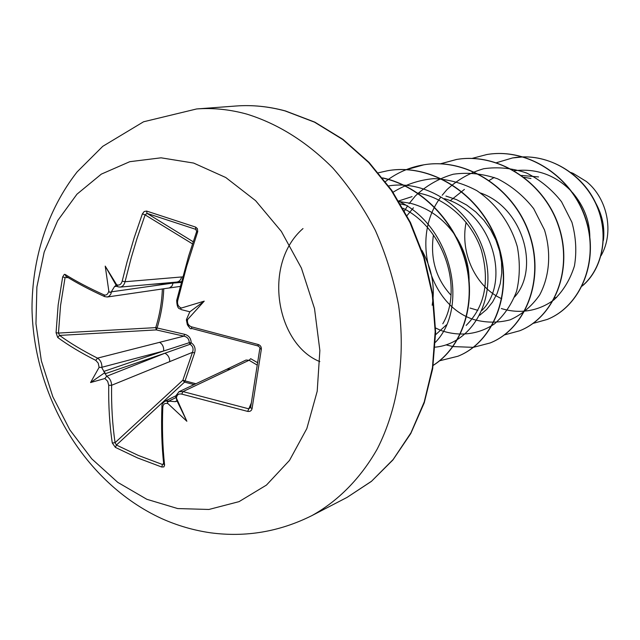 <?xml version="1.0" encoding="UTF-8"?>
<svg xmlns="http://www.w3.org/2000/svg" width="640" height="640" viewBox="0 0 640 640"><rect width="100%" height="100%" fill="white"/><g stroke="black" fill="none" stroke-linecap="round" stroke-linejoin="round"><path stroke-width="0.96" d="M101.6 367.352L99.104 367.368L98.216 363.104L95.776 360.376C80.856 352.8 68.16 345.16 57.696 337.464L56.064 332.704L58.16 304.976L62.672 276.92L65.064 277.584L60.56 305.488L58.464 333.072L59.576 335.416C70 343.048 82.64 350.624 97.488 358.136C100.408 359.992 101.904 363.032 101.952 367.248L101.928 367.888L101.952 367.248L163.704 350.976L189.224 342.704C189.176 339.136 187.392 336.952 183.888 336.152L184.696 334.328C188.872 335.512 191.032 338.336 191.176 342.792C194.688 345.216 195.824 348.608 194.584 352.96L185.056 380.904L195.92 383.752M168.728 401.208L169.592 401.216L167.384 401.952L167.744 403.552C164.864 402.912 163.216 404.04 162.808 406.936C162.024 427.784 162.616 447.168 164.592 465.096L163.896 466.896L161.736 467.024L137.544 457.92L115.392 447.392L116.416 445.048L138.456 455.488L162.52 464.52L163.64 463.344M163.752 288.784C163.264 301.96 161.04 315.024 157.096 327.976L184.696 334.328M193.64 163.064L225.76 177.512L255.592 200.656L281.344 231.4L301.408 268.08L314.512 308.568L319.864 350.464L317.208 391.248L306.832 428.576L289.512 460.384L266.44 485.096L239.056 501.632L208.936 509.464L177.688 508.56L146.84 499.296L117.792 482.392L91.768 458.848L69.824 429.84L52.8 396.688L41.352 360.824L35.96 323.728L36.888 286.952L44.184 252.072L57.68 220.64L76.96 194.192L101.32 174.128L129.784 161.688L161.064 157.816L193.64 163.064M115.392 447.392L112.288 443.008L115.08 442.672L116.416 445.048L184.528 382.128L182.856 380.216L185.056 380.904L184.528 382.128L194.144 384.584M108.728 385.288L107.696 381.32L104.896 378.512L106.656 376.28C109.768 378.136 111.416 381.144 111.608 385.28C111.288 405.76 112.448 424.888 115.08 442.672L182.856 380.216L192.48 352.344L111.608 385.28L108.728 385.288C108.424 405.888 109.608 425.128 112.288 443.008M99.104 367.368L90.56 382.552L104.896 378.512M62.672 276.92L64.336 274.344L65.184 274.472L65.752 276.12C76.448 282.848 89.416 289.672 104.656 296.608L107.304 297L109.312 296.056L110.856 294.008L111.728 291.12L111.584 291.8L173.112 283.056L181.128 282.448M65.184 274.472C75.896 281.192 88.856 288 104.048 294.896C106.296 295.568 107.864 294.352 108.76 291.24L109.848 292.424L111.24 291.792M105.224 266.112L116.168 285.28L117.896 286.808L105.224 266.112L108.808 290.992M116.928 284.84L117.112 284.912C119.504 285.544 121.2 284.288 122.2 281.144L127.088 261.808L134.2 237.72L142.376 213.88L144.176 211.52L146.592 211.064L195.592 227.08L197.384 228.624L197.728 231.584L186.656 266.344L177.624 300.952C177.144 304.352 178.328 306.68 181.184 307.952L180.424 308.88L181.176 309.592L189.84 311.792L186.608 319.16L186.392 319.944L187.36 319.8L204.232 301.144L181.416 308.024M572.272 173.52L573.104 173.344L570.968 172.512M470.048 308.056L477.856 310.336M514.592 296.984C540.176 268.696 522.96 207.392 480.328 192.928M479.688 315.28L486.696 309.392L492.592 302.008L497.168 293.336L500.272 283.584L501.752 273.096L501.528 262.112L499.592 251.024L495.944 240.144L490.672 229.784L483.904 220.296L475.816 211.952L466.592 204.976L456.56 199.64L445.928 196.056M481.944 310.44C511.48 281.608 492.016 212.136 444.488 198.672M469.104 280.216C469.04 265.224 464.816 250.928 456.448 237.336M454.736 234.744C443.392 218.624 428.72 208.152 410.72 203.328L399.008 201.48M435.608 334.712L446.424 324.88M405.512 205.104L400.48 203.92M432.16 305.224C435.296 286.864 431.88 268.56 421.92 250.32M538.56 176.928L521.6 175.448M530.944 178.496L524.064 177.272M464.408 189.4L450.144 200.8M433.424 235.008C430.12 258.72 435.96 278.776 450.96 295.176M413.424 207.8L407 215.608M412.072 196.608L398.248 201.104M303 228.56C262.144 264.144 276.288 344.272 319.848 361.624M196.88 231.888L195.728 229.328L147.04 213.376L145.12 214.88L136.992 238.576L131.248 257.728L125.048 281.744C124.208 284.912 122.568 286.696 120.12 287.104L117.92 286.8M167.968 403.624L186.864 421.264L175.568 396.232L177.136 401.112L175.192 401.656L177.048 400.592M603.408 240.456C604.936 227.712 602.376 215.248 595.736 203.064M573.104 173.344L586.432 181.536C607.6 198.6 614.392 232.496 601.056 255.696M489.288 180.392L494.2 177.448M514.344 170.728C536.44 168.184 555.408 174.992 571.24 191.168M572.472 192.512C583.8 205.8 589.584 220.536 589.832 236.704M496.536 162.688L512.536 157.944L523.12 156.904M523.464 156.896C554.872 156.2 585.352 177.68 597.288 207.112C609.32 236.552 601.76 269.528 582.24 285.92M556.568 297.552L554.8 297.768M512.648 157.92L512.76 157.904C545.584 152.08 580.584 171.584 595.312 202.184C610.216 232.76 603.056 268.864 582.168 286.08M501.744 298.768C475.976 287.12 459.736 253.264 466.128 222.28M402.984 208.232C444.824 228.976 463.216 289.32 442.792 323.784M418.176 193.008C446.248 198.072 471.728 221.336 481.304 249.96C489.96 281.432 484.912 306.584 466.152 325.432M501.328 308.528C519.616 314.24 538.696 311.2 554.072 299.752C563.432 290.704 570.224 279.432 574.448 265.928C576.848 251.624 576 237.056 571.904 222.224L561.52 201.728C551.88 189.48 540.272 179.928 526.712 173.064C512.512 168.152 498.2 166.696 483.776 168.712C469.848 172.72 457.56 179.712 446.912 189.688M446.656 189.96L442.192 195.248M440.52 197.512C410.488 237.384 429.32 303.728 471.688 318.832M472.76 319.24C485.344 322.88 497.808 323.08 510.152 319.832C521.888 314.576 531.704 306.312 539.608 295.048C549.544 276.44 551.504 252.896 544.488 229.92L533.656 208.616C523.64 195.88 511.616 185.944 497.592 178.8C482.928 173.68 468.152 172.152 453.288 174.224C438.936 178.376 426.288 185.624 415.344 195.96M415.248 196.064L409.072 203.664M407.648 205.728L404.2 211.376M435.136 327.768L440.048 330.072M441.376 330.608C459.608 336.816 478.672 334.536 494.464 323.888C504.192 315.376 511.576 304.488 516.608 291.232C519.952 277.032 520.192 262.208 517.32 246.768C510.768 223.912 496.312 203.744 476.768 190.616C463.048 183.296 448.736 179.296 433.84 178.624C419.136 179.96 405.544 184.496 393.064 192.232M435.12 347.152C470.32 344.16 496.224 302.352 485.488 257.672C475.304 212.928 430.248 178.992 388.64 185.92M435.384 342.328C469.376 307.624 451.984 226.296 398.968 201.408M533.04 323.416L547.208 319.456C580.832 306.048 599.64 260.52 585.384 218.4C571.512 176.192 527.264 147.552 486.736 154.552L472.032 158.416M504.4 334.92L519.792 330.744C554.232 317.024 573.392 269.824 558.464 226.016C543.936 182.12 498.152 152.28 456.392 159.496L440.512 163.776M446.064 344.872L452.824 346.536M453.016 346.576L473.224 347.352M473.376 347.336L490.112 342.976C525.4 328.944 544.928 279.96 529.28 234.312C514.048 188.568 466.616 157.4 423.552 164.856C410.736 167.016 399.032 171.84 388.44 179.344M388.296 179.448L385.424 181.592M439.64 360.776L457.96 356.232C494.096 341.872 513.96 290.936 497.512 243.296C481.48 195.56 432.28 162.968 387.848 170.68L378.376 172.792M433.2 365.32C461.4 347.528 476.192 305.584 465.968 263.856C455.84 222.128 421.52 186.44 382.664 178.032M547.312 319.408L547.424 319.368C581.04 305.96 599.856 260.448 585.6 218.344C571.728 176.144 527.496 147.512 486.976 154.512L486.856 154.536M519.912 330.696L520.032 330.648C554.464 316.928 573.616 269.744 558.696 225.952C544.176 182.064 498.4 152.24 456.656 159.456L440.648 163.784M490.248 342.928L490.376 342.872C525.648 328.84 545.176 279.872 529.536 234.24C514.304 188.52 466.888 157.352 423.84 164.816L406.312 169.688M458.096 356.168L458.232 356.112C494.368 341.76 514.232 290.84 497.784 243.224C481.768 195.504 432.584 162.92 388.16 170.632L388 170.656M433.192 365.392C461.576 347.712 476.536 305.632 466.264 263.752C456.096 221.88 421.56 186.112 382.544 177.88M187.568 319.584L187.512 319.848C187.136 323.24 188.424 325.56 191.376 326.8L258.096 344.472C260.424 345.256 261.504 346.856 261.344 349.272L252.064 408.672C251.512 410.808 250.048 411.72 247.688 411.408L181.752 394.112C178.76 393.504 176.992 394.688 176.464 397.656L176.44 397.896M257.12 365.048L249.072 360.264L250.704 358.688L257.504 362.648M95.776 360.376L97.488 358.136L183.888 336.152L156.296 329.912L155.744 327.624C159.696 314.784 161.904 301.904 162.36 288.984M101.928 367.888L106.656 376.28L164.896 353.232L190.064 344.28L189.224 342.704L191.176 342.792L190.064 344.28C192.928 346.216 193.736 348.904 192.48 352.344L194.584 352.96M169.592 401.216L175.192 401.656M230.76 369.08L226.848 369.232L246.032 360.04L249.072 360.264L182.984 391.592L181.752 394.112M122.2 281.144L125.048 281.744L182.616 276.88M116.168 285.28L114.6 286.488L111.728 291.12M226.848 369.232L178.864 391.752L182.984 391.592L248.52 408.752L250.608 407.632L252.064 408.672M104.952 373.824L164.896 353.232C168.112 354.904 169.72 357.752 169.728 361.768M159.448 342.28C162.456 343.984 163.872 346.888 163.704 350.976L103.72 371.456M151.152 284.344L173.112 283.056L171.976 286.04L169.456 287.928L107.312 297M181.592 276.96C180.872 279.96 179.272 281.656 176.8 282.064L120.12 287.104M175.624 395.928L165.008 401.136L168.976 401.016L175.984 397.568M57.696 337.464L59.576 335.416L156.296 329.912L157.096 327.976L155.744 327.624L58.464 333.072L56.064 332.704M251.264 403.104L247.688 411.408M259.816 348.608L250.608 407.632L259.816 348.568L261.344 349.272M259.84 348.504L259.816 348.568C260.456 348.176 259.896 347.344 258.128 346.088L258.096 344.472M162.808 406.936L161.936 406.088M258.28 346.024L191.704 328.472L191.376 326.8M164.592 465.096L163.752 464.328M192.016 328.456L191.704 328.472C190.208 329.8 188.44 327.016 186.392 320.136M161.736 467.024L162.52 464.52M177.056 300.32L177.624 300.952M181.376 309.672C180.456 307.976 177.152 311.032 176.68 300.448L188.608 256.12L196.584 231.736L197.6 232.016M196.328 229.72L195.728 229.328L195.592 227.08M193.184 241.752L147.04 213.376L146.592 211.064M192.488 243.872L145.12 214.88L142.376 213.88M104.048 294.896L104.656 296.608L107.296 296.992M90.56 382.552L104.976 372.552M186.864 421.264L177.136 401.112M204.232 301.144L189.84 311.792M246.816 114.112C277.856 123.744 306.488 141.664 332.704 167.872C349.088 186.504 363.304 207.352 375.352 230.4C385.928 254.384 393.664 279.296 398.576 305.152C405.896 357.056 397.984 408.392 377.232 449.016C360.552 478.4 338.072 501.056 311.928 515.592C279.544 531.76 245.752 537.496 210.536 532.8C193.52 530.32 177.16 525.552 161.472 518.488C83.936 482.68 33.592 395.984 32 308.536C32.088 258.696 47.216 210.192 77.12 171.904L102.752 146.336L143.56 121.784L196.64 108.952C213.112 107.72 229.832 109.44 246.816 114.112M236.024 106.008C252.24 104.784 268.72 106.432 285.464 110.952L314.808 122.128L342.992 139.384L368.992 162.352L391.8 190.384L410.512 222.592L424.376 257.84L432.84 294.84L435.624 332.24L432.688 368.656L424.248 402.808L410.768 433.552L392.888 459.984L371.368 481.416L347.008 497.424L371.584 481.208L393.168 459.496L410.952 432.816L424.24 401.928L432.44 367.76L435.176 331.456L432.256 294.264L423.736 257.496L409.92 222.48L391.312 190.44L368.624 162.48L342.712 139.496L314.52 122.168L285.056 110.912C268.488 106.44 252.144 104.8 236.024 106.008L196.64 108.952M117.392 286.32L114.6 286.488M68.184 277.624L65.064 277.584M347.008 497.424L311.928 515.592M180.104 286.424L169.032 288.016M181.336 281.664L176.8 282.064M175.568 396.232L178.984 391.728M165.104 401.12C162.68 403 161.624 404.68 161.936 406.16C161.152 427.016 161.752 446.384 163.736 464.28M186.392 319.944L187.384 324.88C188.288 325.672 190.408 330.736 186.496 320.296M117.896 286.808L120.104 287.088"/></g></svg>
